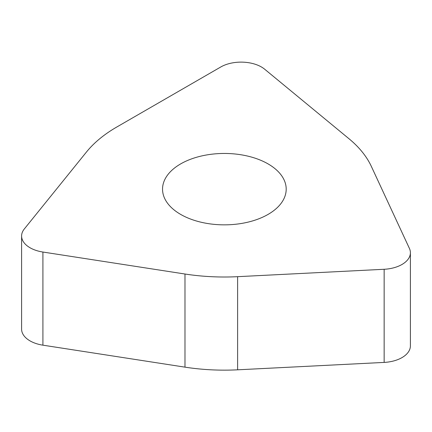 <?xml version="1.0" encoding="UTF-8"?>
<svg xmlns="http://www.w3.org/2000/svg" width="432" height="432" viewBox="0 0 432 432"><rect width="100%" height="100%" fill="white"/><g stroke="black" fill="none" stroke-linecap="round" stroke-linejoin="round"><path stroke-width="0.65" d="M220.768 66.987A28.755 16.605 180 0 1 264.659 69.206L349.018 138.764A152.172 87.858 180 0 1 371.353 166.417L409.423 248.438A28.755 16.605 180 0 1 410.4 252.736A28.755 16.605 180 0 1 410.292 254.183A28.755 16.605 180 0 1 384.151 269.276L237.627 276.674A152.172 87.858 180 0 1 184.982 274.018L42.914 252.04A28.755 16.605 180 0 1 21.6 236.002A28.755 16.605 180 0 1 21.708 234.554A28.755 16.605 180 0 1 24.295 228.987L86.454 152.026A152.172 87.858 180 0 1 116.764 127.03L220.768 66.987L116.764 127.03A152.172 87.858 0 0 0 86.454 152.026L24.295 228.987A28.755 16.605 0 0 0 21.708 234.554A28.755 16.605 0 0 0 42.914 252.04L184.982 274.018A152.172 87.858 0 0 0 237.627 276.674L384.151 269.276A28.755 16.605 0 0 0 410.292 254.183A28.755 16.605 0 0 0 409.423 248.438L371.353 166.417A152.172 87.858 0 0 0 349.018 138.764L264.659 69.206A28.755 16.605 0 0 0 220.768 66.987M229.754 153.592A61.825 35.694 0 0 0 162.54 189.157A61.825 35.694 0 0 0 218.981 224.716A61.825 35.694 0 0 0 286.195 189.157A61.825 35.694 0 0 0 229.754 153.592M21.6 236.002L21.6 329.141A28.755 16.605 0 0 0 42.914 345.173L184.982 367.151A152.172 87.858 0 0 0 237.627 369.814L384.151 362.41A28.755 16.605 0 0 0 410.292 347.317A28.755 16.605 0 0 0 410.4 345.87L410.4 252.736M42.914 252.04L42.914 345.173M184.982 367.151L184.982 274.018M237.627 276.674L237.627 369.814M384.151 362.41L384.151 269.276"/></g></svg>
